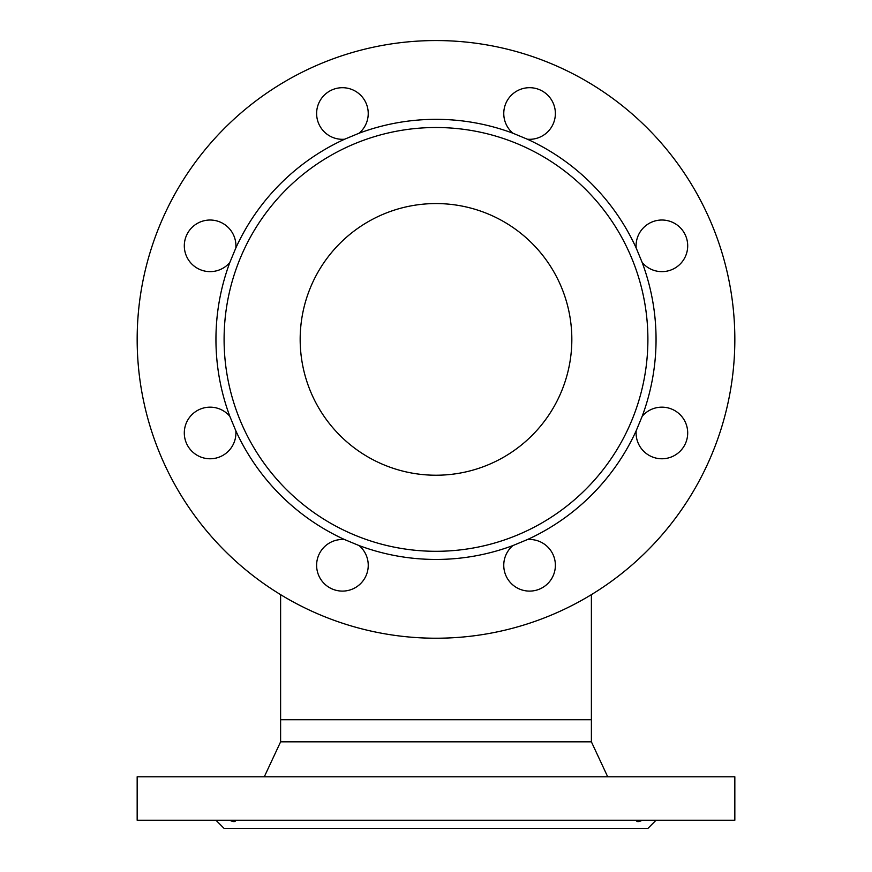 <?xml version="1.0" encoding="UTF-8"?>
<svg xmlns="http://www.w3.org/2000/svg" width="872" height="872" viewBox="0 0 872 872"><rect width="100%" height="100%" fill="white"/><g stroke="black" fill="none" stroke-linecap="round" stroke-linejoin="round"><path stroke-width="1.31" d="M280.61 741.832L280.61 719.727L591.39 719.727L591.39 741.832L280.61 741.832L264.303 776.778M591.39 719.727L591.39 594.649M215.951 820.247L224.093 828.4L647.907 828.4L656.049 820.247M636.178 820.247C636.68 822.045 638.686 822.045 642.173 820.247M512.921 820.247L527.397 820.247M344.603 820.247L359.079 820.247M229.827 820.247C233.315 822.045 235.32 822.045 235.822 820.247M137.166 820.247L734.834 820.247L734.834 776.778L137.166 776.778L137.166 820.247M571.836 339.393A135.836 135.836 0 0 0 368.082 221.761A135.836 135.836 0 0 0 368.082 457.026A135.836 135.836 0 0 0 571.836 339.393M224.093 339.393A211.907 211.907 0 0 1 634.533 265.328A211.907 211.907 0 0 1 473.627 547.932A211.907 211.907 0 0 1 224.093 339.393M527.397 139.226A220.049 220.049 0 0 1 636.178 247.997A25.811 25.811 0 0 1 669.271 221.096A25.811 25.811 0 0 1 683.485 259.965A25.811 25.811 0 0 1 642.173 262.483A220.049 220.049 0 0 1 642.173 416.315A25.811 25.811 0 0 1 683.866 419.432A25.811 25.811 0 0 1 667.865 458.073A25.811 25.811 0 0 1 636.178 430.79A220.049 220.049 0 0 1 527.397 539.572A25.811 25.811 0 0 1 554.679 571.269A25.811 25.811 0 0 1 516.039 587.27A25.811 25.811 0 0 1 512.921 545.567A220.049 220.049 0 0 1 359.079 545.567A25.811 25.811 0 0 1 355.961 587.27A25.811 25.811 0 0 1 317.321 571.269A25.811 25.811 0 0 1 344.603 539.572A220.049 220.049 0 0 1 235.822 430.79A25.811 25.811 0 0 1 204.135 458.073A25.811 25.811 0 0 1 188.134 419.432A25.811 25.811 0 0 1 229.827 416.315A220.049 220.049 0 0 1 229.827 262.483A25.811 25.811 0 0 1 188.134 259.355A25.811 25.811 0 0 1 204.135 220.725A25.811 25.811 0 0 1 235.822 247.997A220.049 220.049 0 0 1 344.603 139.226A25.811 25.811 0 0 1 316.623 113.502A25.811 25.811 0 0 1 353.302 90.099A25.811 25.811 0 0 1 359.079 133.22A220.049 220.049 0 0 1 512.921 133.22A25.811 25.811 0 0 1 530.296 87.701A25.811 25.811 0 0 1 555.333 114.951A25.811 25.811 0 0 1 527.397 139.226L512.921 133.22M734.834 339.393A298.834 298.834 0 0 1 286.583 598.192A298.834 298.834 0 0 1 286.583 80.595A298.834 298.834 0 0 1 734.834 339.393M344.603 139.226L359.079 133.22M229.827 262.483L235.822 247.997M235.822 430.79L229.827 416.315M359.079 545.567L344.603 539.572M527.397 539.572L512.921 545.567M642.173 416.315L636.178 430.79M636.178 247.997L642.173 262.483M280.61 719.727L280.61 594.649M591.39 741.832L607.697 776.778"/></g></svg>
